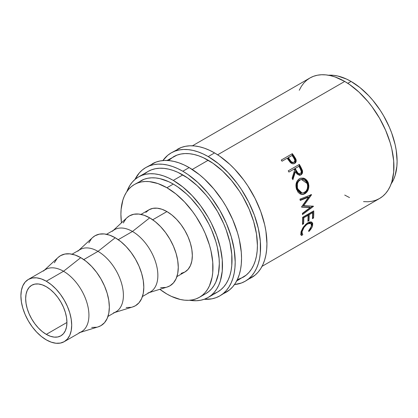 <?xml version="1.0" encoding="UTF-8"?>
<svg xmlns="http://www.w3.org/2000/svg" width="418" height="418" viewBox="0 0 418 418"><rect width="100%" height="100%" fill="white"/><g stroke="black" fill="none" stroke-linecap="round" stroke-linejoin="round"><path stroke-width="0.63" d="M248.287 279.151A74.08 42.772 -120 0 0 251.594 277.557A74.08 42.772 -120 0 0 262.948 218.196A74.08 42.772 -120 0 0 214.554 152.915L208.206 156.583A74.08 42.772 60 0 1 256.6 221.859A74.08 42.772 60 0 1 245.246 281.22A74.08 42.772 60 0 1 234.477 284.564L241.437 283.007L245.246 281.22L248.7 278.816L251.761 275.817L254.405 272.254L256.6 268.157L258.334 263.565L259.583 258.528L260.336 253.094L260.336 241.238L258.334 228.447L254.405 215.228L248.7 202.072L241.437 189.495L237.309 183.575L228.254 172.759L218.426 163.642L208.206 156.583L214.554 152.915L209.423 150.245L204.334 148.176L199.349 146.739L194.511 145.945L189.861 145.804L185.456 146.305L181.323 147.46L171.166 152.91A74.08 42.772 60 0 1 208.206 156.583L203.07 153.908L197.986 151.844L193.001 150.407L188.163 149.613L183.512 149.466L179.103 149.973L174.975 151.123L171.166 152.915A74.08 42.772 60 0 0 162.889 160.569L167.712 155.318L171.166 152.915M222.888 293.817A74.08 42.772 -120 0 0 226.195 292.219A74.08 42.772 -120 0 0 237.555 232.857A74.08 42.772 -120 0 0 189.161 167.576L182.807 171.244A74.08 42.772 60 0 1 231.206 236.525A74.08 42.772 60 0 1 219.847 295.887A74.08 42.772 60 0 1 204.177 299.293L211.91 298.823L216.038 297.673L219.847 295.887L223.301 293.478L226.363 290.479L229.007 286.915L231.206 282.819L232.936 278.231L234.184 273.194L234.937 267.755L235.193 261.971L234.184 249.593L231.206 236.525L226.363 223.269L219.847 210.343L211.91 198.242L207.5 192.641L198.017 182.629L187.943 174.499L182.807 171.244L189.161 167.576L184.024 164.906L178.941 162.842L173.951 161.405L169.112 160.611L164.467 160.465L160.057 160.972L155.93 162.121L145.767 167.576A74.08 42.772 60 0 1 182.807 171.244L177.676 168.569L172.587 166.505L167.602 165.068L162.764 164.274L158.114 164.128L153.709 164.635L149.576 165.789L145.767 167.576A74.08 42.772 60 0 0 134.983 179.442L139.257 172.979L142.319 169.98L145.767 167.576M203.31 294.471A74.08 42.772 -120 0 0 203.874 294.612L203.31 294.471M46.299 334.374A29.182 16.851 60 0 1 27.233 308.656A29.182 16.851 60 0 1 31.705 285.269A29.182 16.851 60 0 1 46.299 286.717L42.27 284.851L38.399 283.974L34.835 284.115L31.705 285.269L29.14 287.401L27.233 290.421L26.057 294.209L25.66 298.63L26.057 303.51L27.233 308.656L29.14 313.876L31.705 318.971L34.835 323.736L38.399 327.999L42.27 331.589L46.299 334.374L50.322 336.239L54.194 337.117L57.762 336.976L60.887 335.816L63.458 333.689L65.36 330.669L66.535 326.876L66.932 322.461L46.299 334.374L66.932 322.461L66.535 317.581L65.36 312.434L63.458 307.214L60.887 302.12L57.762 297.35L54.194 293.091L50.322 289.496L46.299 286.717A29.182 16.851 60 0 1 65.365 312.434A29.182 16.851 60 0 1 60.887 335.816A29.182 16.851 60 0 1 46.299 334.374M64.257 341.652L60.406 343.073L56.017 343.251L51.252 342.17L46.299 339.871L41.34 336.448L36.58 332.028L32.186 326.782L28.34 320.914L25.179 314.644L22.833 308.223L21.386 301.885L20.9 295.881L21.386 290.442L22.833 285.776L25.179 282.061L28.34 279.438L32.186 278.012L36.58 277.839L41.34 278.921L46.299 281.22L51.252 284.642L56.017 289.063L60.406 294.309L64.257 300.176L67.413 306.441L69.764 312.868L71.206 319.206L71.697 325.209L71.206 330.648L69.764 335.314L67.413 339.029L64.257 341.652L81.489 331.699A35.917 20.738 -120 0 0 86.996 302.919A35.917 20.738 -120 0 0 63.531 271.266L46.299 281.22A35.917 20.738 60 0 1 69.764 312.868A35.917 20.738 60 0 1 64.257 341.652A35.917 20.738 60 0 1 46.299 339.871A35.917 20.738 60 0 1 22.833 308.223A35.917 20.738 60 0 1 28.34 279.438A35.917 20.738 60 0 1 46.299 281.22L63.531 271.266A35.917 20.738 60 0 1 87.581 305.046A35.917 20.738 60 0 1 78.997 332.785M80.313 332.378L98.167 326.86A40.405 23.33 -120 0 0 107.818 295.657A40.405 23.33 -120 0 0 80.768 257.65L63.531 271.266L80.768 257.65L75.193 255.069L69.832 253.851L64.889 254.05L60.563 255.649L58.029 257.535M107.98 316.405L115.958 311.802A35.917 20.738 -120 0 0 121.466 283.017A35.917 20.738 -120 0 0 98 251.37L83.783 259.578L98 251.37A35.917 20.738 60 0 1 122.046 285.149A35.917 20.738 60 0 1 113.466 312.883M114.783 312.476L132.631 306.958A40.405 23.33 -120 0 0 142.287 275.755A40.405 23.33 -120 0 0 115.232 237.753L98 251.37L115.232 237.753L109.657 235.167L104.301 233.949L99.359 234.148L95.032 235.752L92.498 237.633M142.449 296.508L150.428 291.9A35.917 20.738 -120 0 0 155.93 263.121A35.917 20.738 -120 0 0 132.469 231.467L118.247 239.676L132.469 231.467A35.917 20.738 60 0 1 156.515 265.247A35.917 20.738 60 0 1 147.935 292.987M149.252 292.579L167.101 287.061A40.405 23.33 -120 0 0 176.757 255.858A40.405 23.33 -120 0 0 149.701 217.851L132.469 231.467L149.701 217.851L144.126 215.27L138.766 214.053L133.828 214.246L129.496 215.85L126.967 217.736M181.046 273.424L184.892 271.998A35.917 20.738 -120 0 0 190.399 243.219A35.917 20.738 -120 0 0 166.934 211.571L152.716 219.779L166.934 211.571L161.98 209.272L157.215 208.19L152.826 208.363L148.975 209.789L145.819 212.412M140.735 180.853A65.098 37.583 -120 0 1 173.287 184.077L177.796 186.935L186.647 194.077L190.901 198.289L198.858 207.798L202.49 213.002L208.869 224.053L211.56 229.796L215.813 241.442L217.334 247.231L219.095 258.47L219.319 263.805L218.431 273.665L215.813 282.124L213.88 285.724L211.56 288.859L208.869 291.492L205.834 293.608A65.098 37.583 -120 0 0 215.813 241.442A65.098 37.583 -120 0 0 173.287 184.077L166.934 187.739A65.098 37.583 60 0 1 209.465 245.11A65.098 37.583 60 0 1 199.485 297.271A65.098 37.583 60 0 1 166.934 294.047A65.098 37.583 60 0 1 159.828 289.308L166.934 294.047L171.448 296.399L180.299 299.476L184.552 300.176L188.633 300.302L192.51 299.858L196.136 298.844L199.485 297.271L202.521 295.16L205.212 292.522L207.532 289.392L209.465 285.792L212.083 277.333L212.746 272.552L212.746 262.133L210.986 250.899L209.465 245.105L205.212 233.463L202.521 227.716L196.136 216.665L192.51 211.466L184.552 201.957L175.915 193.947L166.934 187.739L173.287 184.077L168.773 181.725L159.922 178.648L155.668 177.948L151.582 177.822L147.711 178.267L144.079 179.28L134.387 184.516A65.098 37.583 60 0 1 166.934 187.739L157.957 183.575L149.32 181.616L145.234 181.49L141.362 181.934L137.731 182.948L134.387 184.516A65.098 37.583 60 0 0 121.455 222.841L120.901 214.319L121.126 209.235L122.887 200.034L124.407 196L126.34 192.4L128.66 189.265L131.351 186.632L134.387 184.516M351.068 81.432L347.797 83.323L351.068 81.432L346.553 79.086L337.702 76.008L333.449 75.308L328.438 75.235A65.098 37.583 -120 0 1 351.068 81.432A65.098 37.583 -120 0 1 391.154 183.857L393.594 179.484L395.12 175.45L396.881 166.244L397.1 161.165L396.217 150.281L395.12 144.591L391.666 132.971L389.341 127.156L383.62 115.796L380.27 110.357L372.767 100.236L368.681 95.649L360.05 87.639L351.068 81.432M214.026 293.676L217.606 291.999A69.592 40.18 -120 0 0 228.27 236.233A69.592 40.18 -120 0 0 182.807 174.912L173.287 180.409A69.592 40.18 60 0 1 218.745 241.735A69.592 40.18 60 0 1 208.08 297.496A69.592 40.18 60 0 1 189.563 300.249L196.481 300.73L200.624 300.255L204.501 299.173L208.08 297.496L211.325 295.239L214.199 292.417L216.681 289.068L218.745 285.222L220.375 280.912L222.256 271.073L222.256 259.933L220.375 247.921L216.681 235.501L211.325 223.144L208.08 217.141L200.624 205.766L192.118 195.608L182.885 187.045L173.287 180.409L182.807 174.912A69.592 40.18 -120 0 0 148.014 171.464L144.769 173.721M237.304 279.689L242.999 277.333A69.592 40.18 -120 0 0 253.669 221.571A69.592 40.18 -120 0 0 208.206 160.246L192.243 169.462L208.206 160.246A69.592 40.18 -120 0 0 173.413 156.802L168.527 160.554M363.55 201.622L367.913 201.758L372.057 201.283L375.934 200.201L379.513 198.519A69.592 40.18 -120 0 0 390.182 142.757A69.592 40.18 -120 0 0 344.719 81.432L217.642 154.801L344.719 81.432A69.592 40.18 -120 0 0 309.921 77.988L306.681 80.246L303.802 83.062L301.321 86.411L299.257 90.262M294.711 163.375C296.137 162.487 296.54 161.097 295.918 159.211L295.411 159.619L293.624 156.609A68.468 39.532 -120 0 0 291.884 154.164A68.468 39.532 60 0 1 293.624 156.609L294.105 156.154L293.624 156.609L295.411 159.619L295.918 159.211L294.105 156.154A69.592 40.18 -120 0 0 292.334 153.667L281.22 160.078L292.334 153.667A69.592 40.18 60 0 1 294.105 156.154L295.751 158.824L296.21 160.465L295.876 162.21L294.45 163.511L292.454 163.736L291.268 163.224L287.809 159.159A69.592 40.18 -120 0 0 287.166 158.25L282.035 161.212A69.592 40.18 -120 0 0 281.22 160.078A69.592 40.18 -120 0 1 282.035 161.212L287.166 158.25A69.592 40.18 -120 0 1 287.809 159.159L290.217 162.356C291.712 163.84 293.211 164.18 294.711 163.375L294.988 163.198M299.565 175.356L301.185 174.311L301.963 171.96L301.592 170.131L300.291 167.446A68.468 39.532 -120 0 0 298.776 164.744A68.468 39.532 60 0 1 300.291 167.446L300.876 167.163A69.592 40.18 -120 0 0 299.34 164.42L288.227 170.837L299.34 164.42A69.592 40.18 60 0 1 300.876 167.163L302.527 171.072L302.151 173.622L300.939 174.86L299.392 175.262L297.078 174.076L295.437 171.636L292.882 179.74A69.592 40.18 -120 0 0 292.135 178.178L294.612 170.1A69.592 40.18 -120 0 0 294.053 169.102L288.927 172.064A69.592 40.18 -120 0 0 288.227 170.837A69.592 40.18 -120 0 1 288.927 172.064L294.053 169.102A69.592 40.18 -120 0 1 294.612 170.1L292.135 178.178A69.592 40.18 -120 0 1 292.882 179.74L295.437 171.636L300.255 175.158L300.939 174.86C302.392 173.914 302.872 172.43 302.376 170.398L300.876 167.163L300.291 167.446L301.765 170.628L302.376 170.398L301.765 170.628C302.245 172.634 301.759 174.102 300.307 175.043L299.925 175.231M307.982 182.034L308.897 185.921L308.427 189.129L307.016 191.899L305.474 193.382L303.719 194.281L302.496 194.506L300.119 193.957L298.071 192.264L296.195 188.084L296.226 183.314L297.397 180.581L299.978 178.439L303.181 178.068L304.466 178.455L306.739 180.132L307.982 182.034M310.271 207.48L301.613 207.15A69.592 40.18 -120 0 0 301.566 206.868L308.578 197.16L300.249 200.436A69.592 40.18 -120 0 0 299.931 199.151L311.504 194.61A69.592 40.18 60 0 1 311.546 194.793L303.583 205.849L313.437 206.22A69.592 40.18 60 0 1 313.453 206.398L302.486 214.591A69.592 40.18 -120 0 0 302.392 213.384L310.271 207.48L309.482 207.14L301.577 206.915L309.482 207.14L310.271 207.48L302.392 213.384A69.592 40.18 -120 0 1 302.486 214.591L313.453 206.398L312.664 206.043L313.453 206.398A69.592 40.18 -120 0 0 313.437 206.22L302.81 205.588L303.583 205.849L311.546 194.793L310.788 194.626L302.81 205.588L310.788 194.626L311.546 194.793A69.592 40.18 -120 0 0 311.504 194.61L299.931 199.151A69.592 40.18 -120 0 1 300.249 200.436L308.578 197.16L301.566 206.868A69.592 40.18 -120 0 1 301.613 207.15L310.271 207.48M302.622 217.297L313.735 210.881A69.592 40.18 60 0 1 313.557 218.013L312.418 218.666A69.592 40.18 -120 0 0 312.617 212.705L309.2 214.68A69.592 40.18 60 0 1 309.001 220.641L307.862 221.3A69.592 40.18 -120 0 0 308.061 215.338L303.787 217.804A69.592 40.18 60 0 1 303.588 223.766L302.449 224.424A69.592 40.18 -120 0 0 302.622 217.297A69.592 40.18 -120 0 1 302.449 224.424L303.588 223.766A69.592 40.18 -120 0 0 303.787 217.804L308.061 215.338L307.267 214.894L302.993 217.36L303.787 217.804L302.993 217.36A68.468 39.532 60 0 1 302.799 223.228L303.588 223.766L302.522 223.384L302.799 223.228A68.468 39.532 -120 0 0 302.993 217.36L307.267 214.894L308.061 215.338A69.592 40.18 -120 0 1 307.862 221.3L309.001 220.641A69.592 40.18 -120 0 0 309.2 214.68L312.617 212.705L311.823 212.26L308.406 214.235L309.2 214.68L308.406 214.235A68.468 39.532 60 0 1 308.212 220.103L309.001 220.641L307.941 220.26L308.212 220.103A68.468 39.532 -120 0 0 308.406 214.235L311.823 212.26L312.617 212.705A69.592 40.18 -120 0 1 312.418 218.666L313.557 218.013L312.769 217.47L312.497 217.626L313.557 218.013A69.592 40.18 -120 0 0 313.735 210.881L302.622 217.297M309.252 231.107L308.902 231.457L308.521 231.055L310.454 228.578L311.629 225.265L310.882 223.405L309.513 223.155L306.749 224.482L304.079 227.361L302.073 231.65L301.974 233.495L302.82 234.346L301.874 235.517L300.793 234.576L301.106 231.666L302.747 228.014L305.762 224.314L309.059 222.172L310.13 221.89L311.833 222.198L312.727 223.505L312.523 225.908L311.326 228.489L309.252 231.107M126.847 191.622A69.592 40.18 60 0 1 138.489 176.96A69.592 40.18 60 0 1 173.287 180.409L168.459 177.896L163.684 175.957L159.002 174.609L154.456 173.862L150.088 173.726L145.945 174.201L142.068 175.283L138.489 176.96L135.249 179.223L132.37 182.039L129.888 185.388L126.847 191.622M262.049 266.339L379.513 198.519L382.757 196.261L385.631 193.445L388.113 190.091L390.182 186.245L391.807 181.934L393.688 172.096L393.688 160.956L391.807 148.944L390.182 142.757L385.631 130.306L379.513 118.163L372.057 106.794L367.913 101.532L359.005 92.127L349.542 84.493L344.719 81.432L335.116 76.98L330.434 75.632L325.888 74.885L321.52 74.749L317.377 75.224L313.5 76.306L309.921 77.988L192.458 145.804M344.719 195.075L349.542 197.583M176.918 276.606L184.892 271.998L188.053 269.38L190.399 265.665L191.846 260.999L192.332 255.56L191.846 249.556L190.399 243.219L188.053 236.792L184.892 230.527L181.046 224.659L176.652 219.413L171.892 214.993L166.934 211.571A35.917 20.738 -120 0 0 148.975 209.789L140.997 214.397M125.943 218.797L123.305 222.977M160.637 287.636L165.575 287.443M167.007 287.088L169.907 285.839L173.46 282.892L176.098 278.712L177.723 273.461L178.272 267.342L177.723 260.586L176.098 253.46L173.46 246.233L169.907 239.18L165.575 232.575L160.637 226.676L155.277 221.702L149.701 217.851A40.405 23.33 -120 0 0 127.041 217.668L113.335 230.365M112.322 231.306A35.917 20.738 60 0 1 132.469 231.467A35.917 20.738 -120 0 0 114.511 229.691L106.533 234.294M91.474 238.699L88.835 242.879M126.168 307.538L131.106 307.34M132.537 306.99L135.437 305.741L138.99 302.789L141.629 298.609L143.259 293.358L143.808 287.239L143.259 280.488L141.629 273.362L138.99 266.13L135.437 259.082L131.106 252.477L126.168 246.578L120.807 241.604L115.232 237.753A40.405 23.33 -120 0 0 92.571 237.57L78.866 250.267M77.852 251.202A35.917 20.738 60 0 1 98 251.37A35.917 20.738 -120 0 0 80.042 249.588L72.063 254.196M57.01 258.601L54.366 262.781M91.699 327.44L96.642 327.242M98.073 326.886L100.968 325.638L104.521 322.691L107.165 318.511L108.79 313.26L109.338 307.141L108.79 300.385L107.165 293.258L104.521 286.032L100.968 278.978L96.642 272.379L91.699 266.475L86.338 261.506L80.768 257.65A40.405 23.33 -120 0 0 58.102 257.467L44.397 270.169M43.388 271.104A35.917 20.738 60 0 1 63.531 271.266A35.917 20.738 -120 0 0 45.572 269.49L28.34 279.438M311.494 226.159L308.521 231.055L308.902 231.457C310.887 229.472 312.126 227.507 312.617 225.558L311.995 222.313L307.92 222.731L303.766 226.519L300.934 232.319L301.138 235.198L301.874 235.517L302.82 234.346L302.303 234.064L302.073 231.65C302.878 228.526 304.759 225.924 307.711 223.839L310.955 223.458L311.494 226.159M310.955 223.458L310.193 222.867L307.658 222.883M306.927 223.259L307.711 223.839L306.927 223.259M301.305 230.987L302.073 231.65L301.305 230.987L301.211 232.8L302.303 234.064M301.263 231.18L301.53 233.338M300.741 234.691L301.127 234.78L302.068 233.62L301.127 234.78L301.874 235.517L300.84 234.723M311.567 222.057L311.849 224.894L312.617 225.558L311.849 224.894L311.567 225.809L312.016 223.818L311.452 221.921M307.397 223.003L308.73 222.564L310.099 222.799M312.962 211.325A68.468 39.532 60 0 1 312.769 217.47A68.468 39.532 -120 0 0 312.962 211.325M307.82 196.988L308.578 197.16L307.82 196.988L300.15 200.023L307.82 196.988M312.471 206.194L302.418 213.676L312.471 206.194M304.905 193.748L301.435 194.422L304.905 193.748C308.458 191.251 309.586 187.588 308.28 182.755L305.281 178.894L301.033 178.094L299.387 178.737C296.09 181.224 295.176 184.85 296.644 189.615L301.812 194.485L304.905 193.748M300.72 178.172L304.785 179.103L307.58 182.781L308.28 182.755L307.58 182.781C308.86 187.541 307.721 191.162 304.163 193.649L306.274 191.81L307.695 189.072L308.181 185.895L308.009 184.301L307.287 182.07L306.06 180.205L303.802 178.57L300.72 178.172M301.827 192.996L299.868 192.536L298.217 191.083L296.864 188.33L296.529 185.106M300.793 179.583L299.293 180.137C296.623 182.17 295.881 185.101 297.062 188.931L297.762 188.905C296.555 185.022 297.287 182.06 299.952 180.012L301.394 179.474L307.167 183.476C308.238 187.405 307.361 190.399 304.534 192.463L302.125 193.053L297.762 188.905L297.062 188.931L301.368 192.985L302.125 193.053M296.728 183.868L298.41 180.78L301.404 179.468M294.847 171.897L295.437 171.636L294.847 171.897L292.548 179.029L294.847 171.897M294.622 168.747L298.327 166.61L294.622 168.747L295.965 171.239L294.622 168.747L295.192 168.444L294.622 168.747M298.609 174.008L297.496 173.48L295.965 171.239C296.806 173.365 298.055 174.217 299.711 173.799L299.178 173.998M300.333 173.595C298.671 173.998 297.412 173.125 296.555 170.978L298.112 173.256L299.225 173.799L300.333 173.595L301.085 172.718L301.279 171.443L300.307 168.888C301.561 170.769 301.566 172.336 300.333 173.595L299.988 173.747M296.555 170.978L295.965 171.239L296.555 170.978L295.192 168.444L298.896 166.307L295.192 168.444L296.555 170.978M300.307 168.888A69.592 40.18 -120 0 0 298.896 166.307A69.592 40.18 -120 0 1 300.307 168.888M295.024 163.046L295.678 161.468L295.411 159.619L294.68 163.391M293.666 162.414L292.313 162.806L291.121 162.351L287.845 158.072L289.355 160.293C290.4 162.268 291.764 163.025 293.441 162.571L293.959 162.179C292.271 162.618 290.902 161.844 289.841 159.848L289.355 160.293L289.841 159.848L288.305 157.591L287.845 158.072L292.01 155.454L288.305 157.591L291.111 161.494L292.219 162.262L293.765 162.325M293.64 157.795A69.592 40.18 -120 0 0 292.01 155.454A69.592 40.18 -120 0 1 293.64 157.795C295.051 159.514 295.16 160.977 293.959 162.179L294.68 161.353L294.815 160.162L293.64 157.795M300.438 179.766L298.332 181.522L297.402 183.774L297.397 187.661L298.274 190.07L299.711 191.946L301.556 192.959L303.562 192.897L306.232 190.942L307.329 188.67L307.648 186.052L307.361 184.098L305.919 181.318L304.095 179.876L301.984 179.406L300.438 179.766M219.847 295.887L229.649 289.815L232.711 286.816L235.355 283.247L237.555 279.151L239.284 274.563L240.533 269.526L241.29 264.092L241.541 258.308L241.29 252.232L239.284 239.446L237.555 232.857L232.711 219.607L226.201 206.68L222.392 200.494L213.849 188.978L204.365 178.961L199.376 174.64L189.161 167.576A74.08 42.772 -120 0 0 152.121 163.908M208.08 297.496L217.606 291.999L220.845 289.737L223.724 286.92L226.206 283.571L228.27 279.72L229.9 275.41L231.07 270.681L231.781 265.571L231.781 254.437L229.9 242.424L226.206 229.999L223.724 223.787L217.606 211.639L210.149 200.269L206.006 195.013L197.092 185.602L187.63 177.969L177.984 172.399L173.209 170.46L168.527 169.112L163.976 168.365L159.613 168.229L155.47 168.705L151.593 169.786L148.014 171.464L138.489 176.96M245.246 281.22L255.048 275.154L258.11 272.149L260.754 268.586L262.948 264.489L264.683 259.902L265.932 254.865L266.684 249.426L266.94 243.642L265.932 231.264L264.683 224.785L260.754 211.56L255.048 198.409L247.785 185.832L243.657 179.912L234.602 169.091L229.759 164.3L219.69 156.17L214.554 152.915A74.08 42.772 -120 0 0 177.514 149.247M236.651 281L246.244 275.075L249.123 272.259L251.605 268.91L253.669 265.059L255.293 260.748L256.469 256.015L257.174 250.91L257.415 245.476L256.469 233.845L253.669 221.571L249.123 209.12L242.999 196.977L239.425 191.167L231.405 180.346L222.491 170.941L213.028 163.307L203.383 157.738L198.607 155.794L193.921 154.446L189.375 153.699L185.012 153.563L180.869 154.038L176.992 155.12L167.064 160.465M205.834 293.608L199.485 297.271M300.004 173.742L299.377 173.945M294.157 162.043L293.64 162.43"/></g></svg>
